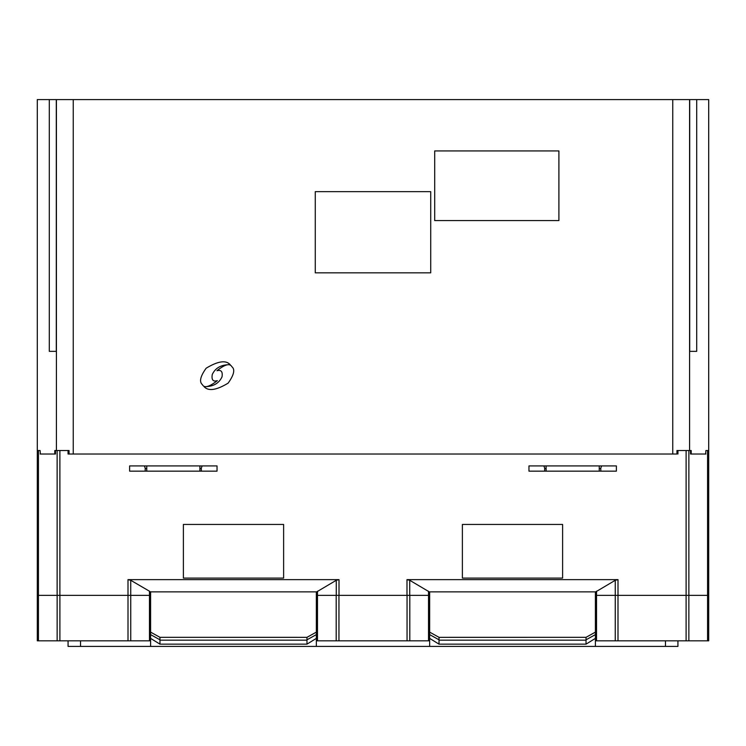 <?xml version="1.0" encoding="UTF-8"?>
<svg xmlns="http://www.w3.org/2000/svg" width="746" height="746" viewBox="0 0 746 746"><rect width="100%" height="100%" fill="white"/><g stroke="black" fill="none" stroke-linecap="round" stroke-linejoin="round"><path stroke-width="1.12" d="M40.097 450.528L40.359 454.025L40.097 450.528L37.3 450.528L37.3 595.364L128.004 595.364L59.885 595.364L59.885 450.528L54.784 450.528L54.784 454.025L55.474 454.025L55.474 450.528M595.401 591.867L595.401 595.364L686.115 595.364L618.005 595.364L618.005 579.633L406.99 579.633L409.74 580.295L409.74 595.364M705.903 450.528L705.641 454.025L705.903 450.528L708.7 450.528L708.7 595.364L686.115 595.364L686.115 450.528L691.216 450.528L691.216 454.025L690.526 454.025L690.526 450.528M407.055 640.823L407.055 595.364L338.945 595.364L409.806 595.364L409.806 640.823L316.351 640.823L316.351 646.418L68.073 646.418L68.073 640.823M150.244 591.867L149.461 591.214L150.244 591.867L316.733 591.867L336.26 580.295L336.26 595.364M595.756 591.867L596.539 591.214L596.539 640.823L615.245 640.823L615.254 580.295L595.756 591.867L429.267 591.867L409.74 580.295M150.599 591.867L150.599 595.364L149.461 595.364L149.461 640.823L37.3 640.823L37.3 595.364M130.746 580.295L149.461 591.214L149.461 595.364L128.004 595.364L127.995 579.633L130.746 580.295L130.755 640.823M336.26 580.295L339.01 579.633L127.995 579.633M677.937 454.025L677.937 450.528L676.948 450.528L676.948 454.025L68.063 454.025L68.063 450.528L59.885 450.528M677.937 450.528L686.115 450.528M283.62 524.447L283.62 578.094L183.385 578.094L183.385 524.447L283.62 524.447M462.38 524.447L462.38 578.094L562.615 578.094L562.615 524.447L462.38 524.447M528.961 471.155L616.383 471.155L616.383 465.914L528.961 465.914L528.961 471.155M217.039 471.155L129.618 471.155L129.618 465.914L217.039 465.914L217.039 471.155M544.655 471.155L544.664 468.012L543.825 465.914M600.81 471.155L600.81 468.012L601.649 465.914M40.097 454.025L55.474 454.025M705.903 454.025L690.526 454.025M145.19 471.155L145.19 468.012L144.351 465.914M201.345 471.155L201.336 468.012L202.175 465.914M316.351 591.867L316.351 640.823M429.649 591.867L429.649 640.823L409.806 640.823M615.254 580.295L618.005 579.633M677.928 640.823L677.928 646.418L316.351 646.418M586.03 644.152L439.021 644.152L439.04 637.336L586.03 637.326L586.03 644.152L595.401 638.371M159.97 644.152L306.979 644.152L306.96 637.336L159.97 637.326L159.97 644.152L150.599 638.371M150.599 632.132L159.97 637.326L150.599 632.132M338.945 640.823L338.945 595.364L336.194 595.364L336.194 640.823M317.488 591.242L317.488 595.364L336.194 595.364M317.488 640.823L317.488 595.364L316.351 595.364M428.512 591.242L428.512 595.364L429.649 595.364M428.512 640.823L428.512 595.364L409.806 595.364M149.461 640.823L150.599 640.823L150.599 646.418M688.856 595.364L688.856 640.823L615.245 640.823M688.856 640.823L708.7 640.823L708.7 595.364M596.539 640.823L595.401 640.823L595.401 595.364M595.401 632.132L586.011 637.336L595.401 632.132M595.401 646.418L595.401 640.823M439.021 644.152L429.649 638.371M439.04 637.336L429.649 632.132M429.649 646.418L429.649 640.823M306.96 637.336L316.351 632.132M306.979 644.152L316.351 638.371M150.599 595.364L150.599 640.823M68.063 450.528L69.052 450.528L69.052 454.025L68.063 454.025M672.752 99.582L672.752 454.025L73.248 454.025L73.248 99.582L689.705 99.582L689.705 351.357L696.699 351.357L696.699 99.582L708.7 99.582L708.7 450.528M73.248 99.582L56.295 99.582L56.295 351.357L49.301 351.357L49.301 99.582L56.295 99.582M49.301 99.582L37.3 99.582L37.3 450.528M696.699 99.582L689.705 99.582M434.694 150.925L434.694 220.583L558.903 220.583L558.903 150.925L434.694 150.925M315.269 191.657L430.722 191.657L430.722 272.831L315.269 272.831L315.269 191.657M228.127 383.146C234.03 374.884 235.27 369.401 231.847 366.687C229.852 363.041 224.891 364.384 216.955 370.715C221.152 369.587 222.849 371.62 222.028 376.833C218.96 383.5 212.983 386.782 204.096 386.68C208.376 391.426 216.387 390.251 228.127 383.146M206.138 368.226C200.292 376.385 199.051 381.868 202.418 384.684C204.236 388.302 209.206 386.96 217.328 380.656C213.086 381.933 211.388 379.9 212.246 374.539C215.314 367.862 221.301 364.58 230.178 364.673C225.954 359.898 217.944 361.083 206.138 368.226M56.416 450.528L56.416 99.582M689.584 450.528L689.584 99.582M146.748 465.914L146.748 471.155M199.9 471.155L199.9 465.914L199.9 468.572L201.345 468.572M546.1 471.155L546.1 465.914M599.252 465.914L599.252 471.155M546.091 468.572L546.091 465.914M600.81 468.572L599.252 468.572M546.1 468.572L544.655 468.572M146.748 468.572L145.19 468.572M708.7 489.553L708.7 500.044M339.01 579.633L339.01 595.364M406.99 579.633L406.99 595.364M38.438 640.823L38.438 450.528M57.134 450.528L57.134 595.364M707.562 640.823L707.562 450.528M688.866 450.528L688.866 595.364M686.106 595.364L686.106 640.823M617.996 595.364L617.996 640.823M586.011 639.816L595.401 634.613M439.021 640.161L586.03 640.161M429.649 634.613L439.04 639.816M80.521 646.418L80.521 640.823M665.479 646.418L665.479 640.823M159.989 639.816L150.599 634.613M306.979 640.161L159.97 640.161M128.004 595.364L128.004 640.823M59.894 595.364L59.894 640.823M57.144 595.364L57.144 640.823M316.351 634.613L306.96 639.816"/></g></svg>
